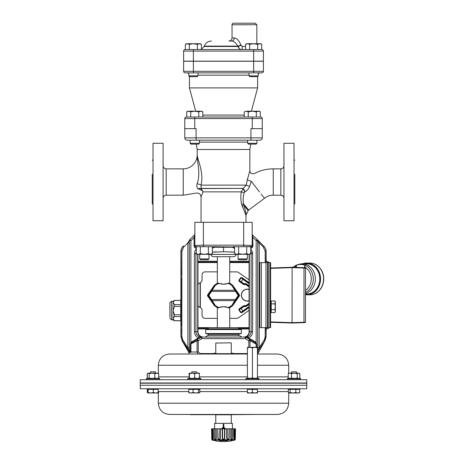 <?xml version="1.0" encoding="UTF-8"?>
<svg xmlns="http://www.w3.org/2000/svg" width="464" height="464" viewBox="0 0 464 464"><rect width="100%" height="100%" fill="white"/><g stroke="black" fill="none" stroke-linecap="round" stroke-linejoin="round"><path stroke-width="0.7" d="M232.423 428.782L232.423 423.359L214.606 423.359L214.606 428.782M223.207 427.164L221.398 429.154L223.207 427.164L221.409 429.142L223.207 427.164L223.207 424.212L223.828 424.212L223.828 427.164L225.632 429.154L223.828 427.164M223.932 427.976L224.228 428.295M223.515 427.518L224.489 428.585L222.546 428.585L223.515 427.518L224.077 428.133M224.489 428.585L224.037 428.33M223.52 428.237L222.546 428.585M215.499 440.092L212.181 440.092A44.335 44.335 0 0 0 212.93 440.284L214.641 440.469A44.335 40.954 87.4 0 0 215.36 440.638L215.812 440.8L215.319 440.8A44.335 44.335 0 0 0 231.716 440.8L231.217 440.8L231.669 440.638A44.335 40.954 -87.4 0 0 232.394 440.469L234.105 440.284A44.335 44.335 0 0 0 234.854 440.092L215.499 440.092M227.644 440.469A44.335 16.965 88.9 0 1 227.343 440.638L219.687 440.638A44.335 16.965 -88.9 0 1 219.391 440.469L227.644 440.469A0.389 0.348 -120.8 0 1 227.325 440.301M233.839 429.159L233.757 435.261M233.74 436.862L233.839 428.782L232.777 428.782L232.615 438.463C232.052 439.652 231.443 439.652 230.788 438.463L230.857 428.782L229.262 428.782L229.135 438.463C228.369 439.652 227.58 439.652 226.757 438.463L226.757 428.782L224.872 428.782L224.802 438.463C223.95 439.652 223.091 439.652 222.227 438.463L222.163 428.782L220.278 428.782L220.278 438.463C219.466 439.652 218.672 439.652 217.894 438.463L217.773 428.782L216.178 428.782L216.241 438.463L215.29 439.379L214.42 438.463L214.258 428.782L213.191 428.782L213.312 438.619L212.982 439.292L212.448 439.089M234.018 439.263L234.471 439.275L234.007 439.257L233.723 438.59L234.059 438.463L234.192 428.782L233.839 428.782M235.318 438.463C235.347 439.356 235.347 439.356 235.318 438.463L235.486 428.782L235.091 438.463C235.149 439.652 235.149 439.652 235.091 438.463L235.254 428.782L234.952 428.782L234.587 439.089M234.854 440.092L235.138 439.721L211.891 439.721L211.549 428.782L211.944 438.463C211.886 439.652 211.886 439.652 211.944 438.463L211.781 428.782L212.837 428.782L212.976 438.463C212.698 439.356 212.454 439.356 212.251 438.463L212.083 428.782M212.251 438.463L212.831 439.373M213.08 439.193L213.26 438.857M212.976 438.463L213.318 438.463L213.295 436.862M213.278 435.255L213.214 430.331M222.163 429.171L222.181 432.036M224.849 432.036L224.86 430.331M211.781 428.782L211.717 438.463C211.688 439.356 211.688 439.356 211.717 438.463C211.688 439.356 211.688 439.356 211.717 438.463C211.688 439.356 211.688 439.356 211.717 438.463M213.191 428.782L212.837 428.782M214.356 428.782L215.754 428.782L215.841 438.463C215.348 439.356 214.907 439.356 214.507 438.463L214.258 428.782M216.178 428.782L215.754 428.782M218.022 428.782L219.849 428.782L219.872 438.463C219.246 439.356 218.666 439.356 218.126 438.463L217.773 428.782M220.278 428.782L219.849 428.782M222.529 428.782L224.506 428.782L224.46 438.463C223.793 439.356 223.167 439.356 222.575 438.463L222.529 428.782L222.163 428.782M224.872 428.782L224.506 428.782M227.18 428.782L229.013 428.782L228.903 438.463C228.3 439.356 227.72 439.356 227.163 438.463L227.18 428.782L226.757 428.782M231.281 428.782L232.679 428.782L232.528 438.463C232.075 439.356 231.635 439.356 231.194 438.463L231.281 428.782L230.857 428.782M234.192 428.782L234.952 428.782M235.341 439.077L235.254 428.782M222.575 438.463L222.227 438.463M227.163 438.463L226.757 438.463M231.194 438.463L230.788 438.463M213.579 440.284A0.389 0.365 90 0 0 213.666 440.29L214.612 440.464M215.545 440.417L215.743 440.742L214.623 440.469L215.337 440.632M232.423 440.464L231.292 440.742L231.49 440.417M231.698 440.632L233.369 440.29A0.389 0.365 -90 0 0 233.456 440.284M219.71 440.301A0.389 0.348 120.8 0 1 219.391 440.469M220.075 440.29A0.389 0.354 118.6 0 1 219.687 440.638M227.343 440.638A0.389 0.354 -118.6 0 1 226.954 440.29M216.241 438.463L215.841 438.463M220.278 438.463L219.872 438.463M224.802 438.463L224.46 438.463M234.778 438.463C234.552 439.356 234.308 439.356 234.059 438.463M257.456 365.249L288.718 365.249C288.051 358.428 284.304 354.682 277.484 354.02L257.456 354.02M247.382 354.02L169.563 354.02C162.736 354.682 158.99 358.428 158.328 365.249L158.328 373.311L156.786 373.155L158.711 373.601L157.789 373.155M231.536 414.451L231.263 414.799L215.772 414.799L215.772 423.359M231.536 354.02L231.263 353.667L215.772 353.667L215.772 343.053L231.031 342.821L215.772 343.053M248.663 347.356L249.905 347.356L247.382 347.803L247.387 347.356L254.939 347.356L252.422 347.803L249.905 347.356M306.582 385.271L140.464 385.271M140.238 385.503L140.296 388.757L306.745 388.757L306.803 385.503M299.065 389.348L299.065 388.884L288.985 388.884L288.985 389.348M199.346 389.348L199.346 388.884L189.271 388.884L189.271 389.348M158.05 389.348L158.05 388.884L147.981 388.884L147.981 389.348L147.332 389.348L147.332 392.538L148.231 392.985L147.332 392.538M288.718 403.216L158.328 403.216C158.99 410.037 162.736 413.784 169.563 414.451L277.484 414.451C284.304 413.784 288.051 410.037 288.718 403.216L288.718 392.834L290.133 392.538L292.975 392.985L289.234 392.985L288.335 392.538L289.234 392.985M257.456 392.985L249.905 392.985L252.422 392.538L254.939 392.985L257.456 392.538L257.456 392.985L257.456 388.884L247.387 388.884L247.387 389.348M306.808 383.194L140.238 383.194L140.238 385.271L306.808 385.271L306.808 383.194M156.078 378.653L159.599 378.653L159.599 379.587L146.427 379.587L146.427 378.653L156.078 378.653M146.427 378.653L146.873 378.346L159.158 378.346L159.599 378.653M155.527 371.838L155.527 373.155L155.521 371.838L150.51 371.838L150.51 373.155M300.608 378.653L287.436 378.653L287.436 379.587L300.614 379.587L300.614 378.653L300.173 378.346L300.608 378.653L300.608 379.587M296.525 371.838L296.525 373.155L296.531 371.838L291.52 371.838L291.52 373.155M200.599 378.653L200.895 379.587L187.723 379.587L187.723 378.653L200.599 378.653M187.723 378.653L188.164 378.346L200.454 378.346L200.895 378.653M192.067 373.155L189.283 373.155L189.463 373.601L192.067 373.155L194.665 373.601L197.09 373.155L199.514 373.601L199.346 373.155L191.806 373.155L191.806 371.838L196.817 371.838L196.817 373.155M287.436 378.653L287.877 378.346L300.167 378.346M245.833 378.653L259.005 378.653L259.005 379.587L245.833 379.587L245.833 378.653L246.28 378.346L258.564 378.346L259.005 378.653M300.457 382.962L306.803 382.962L306.745 379.714L140.296 379.714L140.238 382.962L300.457 382.962M247.387 378.346L247.382 347.803M247.382 377.893L249.905 378.346L252.422 377.893L252.422 347.803M252.422 377.893L254.939 378.346L257.456 377.893L257.456 347.803L254.939 347.356L257.456 347.356L257.456 347.803L257.456 347.356M257.456 377.893L257.456 347.803M299.338 373.311L298.532 373.155L299.825 373.601L299.825 377.974L299.338 378.264M299.06 373.155L299.825 373.601M298.532 373.155L294.333 373.155L297.233 373.601L298.532 373.155M294.333 373.155L289.826 373.155L291.427 373.601L294.333 373.155M288.393 373.497L289.826 373.155L288.393 373.497M288.219 373.601L288.219 377.974L288.852 378.346M299.825 377.974L299.054 378.346M297.233 373.601L297.233 377.974L295.498 378.346M298.01 378.346L297.233 377.974M291.427 373.601L291.427 377.974L290.47 378.346M293.161 378.346L291.427 377.974M289.176 378.346L288.219 377.974M147.216 373.601L147.216 377.974L147.616 378.206M199.41 378.346L199.358 373.16M189.283 373.155L189.103 373.601L189.266 373.16M199.514 377.974L198.064 378.346M194.665 373.601L194.665 377.974L193.111 378.346M196.115 378.346L194.665 377.974M189.463 373.601L189.353 378.346M191.017 378.346L189.463 377.974M189.103 373.601L189.213 378.346M288.33 373.601L289.513 373.155M299.727 373.601L298.804 373.155M299.176 378.346L299.727 377.974M156.786 373.155L152.012 373.155L154.86 373.601L156.786 373.155M152.012 373.155L148.236 373.155L149.164 373.601L152.012 373.155M148.236 373.155L147.314 373.601L148.236 373.155M158.711 373.601L158.711 377.974L157.563 378.346M158.16 378.346L158.711 377.974M154.86 373.601L154.86 377.974L153.161 378.346M156.014 378.346L154.86 377.974M149.164 373.601L149.164 377.974L148.613 378.346M150.864 378.346L149.164 377.974M147.314 373.601L147.314 377.974L147.865 378.346L147.314 377.974M249.905 392.985L247.387 392.985L247.382 392.538L249.905 392.985M148.138 392.538L148.138 389.348L158.195 389.348L158.05 392.985L147.981 392.985L148.138 392.538L150.73 392.985L153.323 392.538L155.759 392.985L158.195 392.538L158.044 392.985L158.317 392.84M156.762 392.985L155.759 392.985M299.315 392.84L299.21 392.538L299.065 392.985L292.975 392.985L295.823 392.538L297.766 392.985L299.709 392.538L298.81 392.985M199.456 392.921L189.161 392.921M158.711 392.538L157.812 392.985M288.846 392.538L289.002 392.985M215.65 414.683L190.588 414.683M256.447 414.451L231.385 414.683M147.83 389.348L147.726 392.84M147.83 392.538L147.987 392.985M189.382 392.985L188.778 392.538L190.942 392.985L193.105 392.538L195.866 392.985L198.633 392.538L199.236 392.985L199.839 392.538L199.236 392.985M252.422 392.538L252.422 389.348L257.456 389.348L257.456 392.538M252.422 389.348L247.382 389.348L247.382 392.538M153.323 389.348L153.323 392.538M199.839 392.538L199.839 389.348L193.105 389.348L193.105 392.538M198.633 389.348L198.633 392.538M193.105 389.348L188.778 389.348L188.778 392.538M295.823 392.538L295.823 389.348L299.709 389.348L299.709 392.538M295.823 389.348L290.133 389.348L290.133 392.538M290.133 389.348L288.335 389.348L288.335 392.538M208.411 328.837L205.703 329.568L241.338 329.568L238.629 328.837L238.629 327.677L208.411 327.677L208.411 328.837L238.629 328.837M208.411 335.426L208.411 334.26L238.629 334.26L241.338 333.535L205.703 333.535L205.703 329.568M238.049 254.307L238.049 258.9L238.049 254.307M247.347 258.9L238.049 258.9L238.879 259.73L246.512 259.73L247.347 258.9L247.347 254.307M199.7 258.9L200.529 259.73L208.162 259.73L208.997 258.9L208.997 254.307L208.997 258.9L199.7 258.9L199.7 254.307M294.025 220.76L294.025 143.283L283.951 143.283L283.951 220.76L294.025 220.76M294.797 174.278L294.797 203.719L294.025 204.491M190.112 143.306L199.41 143.306L198.575 144.136L190.942 144.136L190.112 143.306L190.112 140.186L196.098 140.186L187.108 140.186A2.326 2.326 0 0 1 184.782 137.86L184.782 118.569A1.549 1.549 0 0 1 186.331 117.021L252.283 117.021L248.257 117.021L248.257 111.836L246.245 111.209L259.254 111.209L260.333 111.836L258.32 111.209L256.308 111.836L252.283 111.209L248.257 111.836M250.949 140.186L250.949 137.86L196.098 137.86L196.098 140.186L259.933 140.186A2.326 2.326 0 0 0 262.259 137.86L250.949 137.86L250.949 128.644L262.259 128.644L262.259 118.569A1.549 1.549 0 0 0 260.71 117.021L252.283 117.021L252.283 118.569L262.259 118.569A1.549 1.549 0 0 0 260.71 117.021M184.782 128.644L196.098 128.644L196.098 137.86L184.782 137.86M259.933 140.186A2.326 2.326 0 0 0 262.259 137.86L262.259 128.644M196.289 144.136L197.183 149.483L249.864 149.483L250.751 144.136M243.664 222.308L243.664 245.166L252.19 245.531L252.19 222.308L194.857 222.308L194.857 245.531L203.377 245.166L203.377 246.715L195.408 246.715L203 246.715M163.09 143.283L163.09 220.76L153.021 220.76L153.021 143.283L163.09 143.283M152.244 182.021L152.244 203.719L152.244 182.021M152.244 174.278L152.244 189.77M198.14 188.981A3.874 2.865 133.9 0 1 201.196 188.407L201.063 185.124C204.154 172.15 197.217 159.158 197.183 154.906C196.939 162.058 200.964 173.153 197.13 183.808C196.521 186.157 196.858 187.879 198.14 188.981L198.221 189.045C195.182 194.428 195.182 194.428 198.221 189.045C200.523 189.277 202.124 190.182 203.023 191.771L202.414 190.872M197.183 149.483L197.183 154.906A13.943 13.943 0 0 1 183.234 168.855L183.234 195.193L195.866 193.163C198.853 192.67 200.587 193.917 201.057 196.916L203.041 191.864L241.274 191.864C240.596 196.237 240.723 200.5 241.669 204.641L245.99 215.244M202.095 190.547L199.271 189.155M198.221 189.045A3.874 2.877 132.1 0 1 201.132 188.425L203.041 191.864M259.521 192.015L251.32 181.354C255.177 171.315 255.177 171.315 251.32 181.354L247.318 179.788L246.274 185.124L243.194 188.407L201.132 188.425M197.13 183.808A3.874 1.195 -168.6 0 1 201.063 185.124L246.274 185.124A3.097 0.911 10.3 0 0 249.707 186.145L251.291 181.343L247.318 179.788L247.619 178.478M197.409 156.989L197.693 158.125M201.167 188.558L243.194 188.407M242.95 188.558L241.274 191.864A3.097 0.597 8.8 0 0 244.226 192.531L244.209 192.589M245.99 222.308L245.99 215.261C246.013 212.674 245.288 209.403 243.815 205.448L243.873 205.517M244.667 206.399L248.176 210.534L248.704 210.053L243.507 203.847C242.846 200.274 243.084 196.504 244.226 192.531L245.189 191.649C247.492 190.263 248.994 188.43 249.707 186.145M248.704 210.053L264.509 198.285A13.943 13.943 0 0 1 273.261 195.193L273.261 168.855C266.597 168.879 260.31 170.439 254.411 173.536C251.877 174.307 250.363 173.397 249.864 170.798L247.318 179.788M256.366 187.932L256.83 188.529M243.507 203.847L241.669 204.641M242.191 206.515L243.815 205.448L243.368 203.766M201.051 196.916L201.051 222.308M243.008 188.581L244.859 191.858M243.252 188.425L245.189 191.649M249.858 170.856L249.858 170.856A1.549 1.288 -1.7 0 1 249.858 170.81L249.864 149.483M195.68 111.209L189.434 87.899L189.434 76.514M251.366 111.209L257.613 87.899L189.434 87.899M263.419 61.242L263.419 71.311L263.419 61.242L183.622 61.242L183.622 71.311A1.549 1.549 0 0 0 185.171 72.86L261.87 72.86A1.549 1.549 0 0 0 263.419 71.311A1.549 1.549 0 0 1 261.87 72.86M187.108 72.86A2.326 2.326 0 0 1 188.744 73.532M263.419 61.161L263.419 51.092L263.419 61.161L183.622 61.161L183.622 51.092A1.549 1.549 0 0 1 185.171 49.544L261.87 49.544A1.549 1.549 0 0 1 263.419 51.092A1.549 1.549 0 0 0 261.87 49.544M239.586 48.819L237.991 46.481L204.102 46.481L204.235 46.116L237.858 46.116L237.991 46.481C238.757 48.488 240.016 49.509 241.767 49.544A3.097 0.534 -90 0 0 242.301 46.441L240.903 45.054C239.07 40.583 236.849 38.199 234.239 37.92A3.097 2.552 -90 0 1 231.687 41.018C234.013 41.221 236.066 42.92 237.858 46.116A3.097 0.331 -21.1 0 0 240.903 45.054M255.287 23.2L233.595 23.2A1.549 1.549 0 0 0 232.046 24.749L256.836 24.749L255.287 23.2M234.239 37.92L232.046 37.92L232.046 24.749M231.687 41.018L228.943 41.018C230.828 40.838 231.861 39.8 232.046 37.92M241.019 45.426A3.097 0.319 -21.2 0 1 237.991 46.481M249.006 75.823L258.303 75.823L257.468 76.659L249.835 76.659L249.006 75.823L249.006 72.86L253.651 72.86L253.651 71.311L183.622 71.311M250.746 253.686L249.667 254.307L235.724 254.307L234.645 253.686L236.657 254.307L238.67 253.686L242.695 254.307L246.72 253.686L248.733 254.307L250.746 253.686L250.746 246.715L251.482 246.715L244.116 246.715A7.233 2.981 -175.4 0 1 243.96 246.715L251.766 246.593A1.549 1.549 -0 0 0 252.19 245.531L251.082 247.411A0.389 0.313 -110.7 0 1 250.746 247.271M196.405 247.474L194.857 245.531A1.549 1.549 180 0 0 195.408 246.715L196.405 247.463M213.666 354.02L213.834 353.243L215.772 353.243L213.834 353.243M233.206 353.243L231.263 353.243L233.206 353.243L233.375 354.02M214.223 247.26L232.47 247.248A0.389 0.389 -161.7 0 0 232.835 246.981L232.998 247.103A0.389 0.371 134.6 0 1 232.661 247.48L232.47 247.248A0.389 0.389 -170.7 0 0 232.835 246.981L212.483 246.715L213.852 246.715L214.223 247.248A7.766 0.406 -0 0 1 214.223 247.26L212.396 248.205M232.47 247.248L233.154 246.715M244.116 246.715L251.639 246.715L250.653 247.068L251.639 246.715A0.389 0.389 90 0 0 251.975 246.523L250.833 246.645M234.645 248.333L232.661 247.48M251.975 246.523L250.879 247.474A0.389 0.302 -115.8 0 1 250.746 247.44M241.431 246.715L233.206 246.715L243.664 246.715L243.664 245.166L203.377 245.166L203.377 222.308M234.558 246.715L234.645 253.686M212.483 246.715L203.377 246.715M213.834 246.715L205.691 246.715M252.19 235.793A0.777 0.302 180 0 0 252.683 236.072L252.961 245.92C252.822 247.335 252.051 248.107 250.635 248.246M252.19 237.475L252.961 237.475L256.157 240.665L257.7 240.665L257.363 239.685L259.167 242.881L257.688 242.881L257.7 240.932A3.097 1.166 1.2 0 0 258.697 241.75M251.082 247.411L252.19 245.92L252.961 245.92M194.857 245.92L194.08 245.92L194.08 237.475L194.567 235.381M194.857 237.475L194.08 237.475L190.89 240.665L189.793 239.569L189.486 239.888M194.857 235.793A0.777 0.302 0 0 1 194.364 236.072M248.008 337.856L248.594 337.925L247.933 336.533C249.963 335.484 251.024 333.86 251.123 331.667L251.123 253.698L250.746 251.604M247.335 336.783L246.784 336.951M250.838 333.355L250.258 334.532M250.746 248.733L252.474 252.23A6.763 6.096 -94 0 1 252.619 253.698L252.619 331.667C252.497 334.486 251.157 336.574 248.594 337.925L245.961 337.299L245.189 338.639L245.189 337.09L247.933 336.533M248.594 337.925L255.449 341.881A18.583 7.157 -47.2 0 1 256.157 342.461L256.604 344.108L256.105 344.108L249.98 340.727L248.803 340.727L249.58 339.387L255.061 342.554L245.961 337.299A1.549 1.549 0 0 0 245.189 337.09L240.132 337.09M246.419 337.456A1.549 1.061 -90 0 0 245.734 337.09L243.658 337.09L245.734 337.09M249.98 347.356L249.98 340.727A1.549 1.102 -60 0 0 249.58 339.387L245.961 337.299A1.549 1.549 0 0 0 245.189 337.09L201.306 337.09A1.549 1.061 90 0 0 200.622 337.456L198.447 337.925C195.889 336.574 194.544 334.486 194.422 331.667L194.422 253.698L194.944 250.943L196.295 248.733M252.619 253.698L250.519 253.82M198.209 336.011L197.612 335.524M197.513 335.426L196.777 334.527M196.295 251.604L195.918 253.698L195.918 331.667C196.017 333.86 197.078 335.484 199.108 336.533L201.857 337.09L201.857 338.639L201.08 337.299L200.622 337.456M205.192 337.09L207.942 335.426L239.099 335.426L241.848 337.09L201.857 337.09A1.549 1.549 0 0 0 201.08 337.299A1.549 1.549 0 0 1 201.857 337.09A1.549 1.549 0 0 0 201.08 337.299L191.98 342.554L190.942 344.108L191.464 342.966L190.89 342.461A18.583 7.157 -132.8 0 1 191.597 341.881L198.447 337.925L199.108 336.533M196.527 253.82L194.422 253.698M189.399 354.02L188.68 352.391L190.971 352.391L189.643 350.593L189.48 351.642L187.874 347.803L187.874 242.881L189.335 240.671A3.097 1.369 -1.5 0 1 188.396 241.616L188.43 241.518M191.597 341.881L191.98 342.554L197.461 339.387A1.549 1.102 60 0 0 197.061 340.727L190.443 344.108L190.89 342.461L190.89 240.665L189.341 240.665A1.549 1.543 -135 0 1 189.793 239.569L194.857 234.709M256.105 347.356L256.105 344.108L255.061 342.554L255.449 341.881M252.19 234.709L257.247 239.569L256.157 240.665L256.157 342.461L255.577 342.966M230.707 251.877L234.645 252.172L224.327 251.72L212.396 252.172L216.334 251.877M249.087 254.307A6.218 6.2 -45 0 1 249.087 254.33L249.087 331.667A5.429 5.423 -0 0 1 243.658 337.09M193.384 342.757L193.697 342.589M197.461 339.387L198.238 340.727L197.061 340.727L197.061 352.002L198.238 352.002L200.32 353.556L213.834 353.556M252.7 342.229L253.657 342.757M249.58 339.387L255.061 342.554M188.343 241.75A3.097 1.166 -1.2 0 0 189.341 240.932L189.48 351.642L182.172 340.524L181.093 336.673L181.847 336.673L182.712 339.747A1.549 0.464 148.3 0 0 182.172 340.524L180.908 336.591L180.908 251.674A7.766 7.749 -45 0 1 183.187 246.175L183.431 245.932A1.549 0.603 -135 0 0 183.727 247.028L181.847 251.488L181.093 251.488C181.128 249.359 181.905 247.503 183.431 245.932M189.643 350.593L188.448 349.415M189.353 347.803L187.874 347.803L182.712 339.747M189.353 242.881L187.874 242.881L183.727 247.028M263.79 246.117L263.61 245.932A1.549 0.603 135 0 1 263.314 247.028L259.167 242.881L259.167 347.803L258.599 349.415L257.7 350.047L257.688 242.881M258.599 349.415L257.566 351.642L257.7 350.047L257.398 350.593M264.335 339.747L265.199 336.673L265.947 336.673L264.869 340.524A1.549 0.464 -148.3 0 0 264.335 339.747L259.167 347.803L257.688 347.803M258.651 241.616A3.097 1.369 1.5 0 1 257.706 240.671A1.549 1.543 135 0 0 257.247 239.569L263.61 245.932C265.135 247.503 265.913 249.359 265.947 251.488L265.199 251.488L263.314 247.028M182.88 246.541L181.702 248.501M265.478 248.843L265.338 248.501M257.642 354.02L265.083 340.506L257.566 351.642L257.456 350.981M203.383 337.09L202.959 337.09A5.423 5.243 -90 0 1 197.71 331.667L197.763 331.667A5.423 5.417 -90 0 0 203.174 337.09L203.383 337.09A5.429 5.423 0 0 1 197.954 331.667L197.954 254.33M265.083 340.506L266.133 336.591L266.133 327.677M263.61 245.932L263.854 246.175A7.766 7.749 45 0 1 266.133 251.674L265.947 262.595M243.96 246.715L243.664 246.715M252.683 236.072L252.19 234.784L252.683 236.072M197.844 354.02L197.061 352.002L190.75 352.002M200.32 354.02L200.32 353.556M246.726 354.02L246.726 353.556L247.382 353.475M236.338 254.411L210.702 254.411C211.184 255.855 212.181 256.621 213.695 256.708L233.346 256.708C234.859 256.621 235.857 255.855 236.338 254.411L236.367 254.307M231.791 256.708L223.52 256.708M266.133 262.595L266.133 251.674M249.087 310.346L238.421 317.805A3.097 3.097 0 0 1 236.646 318.362L229.721 318.356M229.721 271.875L236.675 271.875A3.097 3.097 0 0 1 238.45 272.438L249.087 279.896M217.326 318.35L205.134 318.345A3.097 3.097 0 0 1 202.037 315.242L202.037 310.283A3.097 3.097 0 0 0 199.909 307.336A3.097 3.097 0 0 1 197.855 305.063M197.954 284.809A3.097 3.097 0 0 1 199.926 282.854A3.097 3.097 0 0 0 202.055 279.914L202.06 274.955A3.097 3.097 0 0 1 205.158 271.858L217.326 271.863M259.747 327.671L270.593 327.677L270.634 262.601L259.782 262.595L259.747 327.671L259.782 262.595M249.087 262.589L229.721 262.578M217.326 262.566L197.954 262.554M259.776 281.805L259.776 275.146M267.496 327.677L267.531 262.601M270.599 312.521L270.599 312.127L271.22 312.127L271.22 312.521L270.599 312.521M270.605 311.373L270.605 310.3L271.225 310.3L271.22 311.373L270.605 311.373M271.225 309.621L270.605 309.621L270.605 307.522L271.225 307.522L271.225 308.983L270.605 308.983M271.225 307.377L270.605 307.377L270.605 306.147L271.225 306.147M270.605 304.535L271.225 304.535L271.225 306.002L270.605 306.002L270.605 303.897L271.225 303.897M271.225 302.151L271.225 303.224L270.605 303.224L270.611 302.151L271.225 302.151L271.225 301.003L270.611 301.003L274.885 300.95L275.332 302.4L275.332 306.762L275.326 311.802L274.879 312.579L275.326 311.124L274.879 309.668L275.332 306.762L274.885 303.856L275.332 301.728L274.885 300.95M249.087 327.665L229.721 327.654M217.326 327.648L197.844 327.636M249.087 289.374A6.003 6.003 0 0 0 241.431 295.991A6.003 6.003 0 0 0 249.087 300.881M249.087 289.49A5.893 5.893 0 0 0 241.541 295.991A5.893 5.893 0 0 0 249.087 300.765M249.087 289.519A5.864 5.864 0 0 0 241.57 295.991A5.864 5.864 0 0 0 249.087 300.73M180.728 316.541L180.74 300.388L174.545 300.382L172.991 302.522L174.545 304.616L174.545 306.391L172.985 310.578L174.539 314.76L174.539 316.535L172.979 318.629L174.534 320.775L180.728 320.775L180.728 316.541L174.539 316.535M180.734 306.397L174.545 306.391M174.545 304.616L180.734 304.622M174.539 314.76L180.728 314.766M174.534 320.723L180.728 320.723M180.74 300.434L174.545 300.434M171.442 301.281L171.431 319.87L172.979 319.876L172.991 301.281L171.442 301.281L169.888 302.83L169.882 317.283M249.139 304.39L246.477 306.252A2.059 2.059 0 0 1 244.94 306.588L244.163 306.455L239.204 309.784L240.967 312.307L241.5 312.4L249.22 307M249.22 307.475L241.727 312.719L240.648 312.527L249.22 306.397M244.273 305.573L244.226 306.072L245.009 306.211L243.693 305.701A0.719 0.655 -12.5 0 1 244.273 305.573L245.091 305.718A1.177 1.177 0 0 0 245.972 305.527L249.087 303.346M239.076 308.931L239.36 309.256L244.226 306.072A0.389 0.389 167.5 0 0 243.936 306.136L239.296 309.25L238.885 310.01L239.076 308.931L243.693 305.701M241.727 312.719L241.512 312.342A0.389 0.389 -170 0 1 240.973 312.243L239.262 309.795A0.389 0.389 -80 0 1 239.36 309.256M249.087 283.144L241.524 277.843L240.984 277.936L239.221 280.453L244.174 283.794L244.951 283.661A2.059 2.059 0 0 1 246.494 284.003L249.087 285.818M249.087 283.753L240.665 277.716L241.744 277.524L249.087 282.675M249.087 286.897L245.984 284.722A1.177 1.177 0 0 0 245.108 284.531L244.284 284.676A0.719 0.655 12.5 0 1 243.704 284.542L245.038 284.148A1.56 1.56 0 0 1 246.204 284.409L249.087 286.427M243.704 284.542L239.093 281.312L238.902 280.233L239.314 280.993L243.954 284.113A0.389 0.389 12.5 0 0 244.244 284.177L244.284 284.676M249.087 286.294L246.268 284.316A1.67 1.67 0 0 0 245.021 284.038L244.244 284.177L244.174 283.794L243.954 284.113L239.378 280.981A0.389 0.389 -100 0 1 239.279 280.442L240.996 278A0.389 0.389 -10 0 1 241.535 277.907L241.744 277.524M239.093 281.312L239.378 280.981M270.628 265.93L270.628 268.001L292.1 267.264L292.1 267.647L292.065 323.043L270.593 322.283L292.001 323.043M269.224 262.601A4.652 4.646 135 0 0 266.133 261.284M197.954 261.238L217.326 261.249M229.721 261.261L249.087 261.273M249.087 328.982L239.146 328.976M207.965 328.959L197.867 328.953M266.133 328.988A4.652 4.646 45 0 0 269.184 327.677M266.133 328.112L267.339 327.677M267.374 262.601L266.133 262.154M305.063 265.362A14.471 12.534 -90 0 0 296.374 265.344L296.229 265.205A14.703 12.731 90 0 1 297.708 264.666A14.703 12.731 90 0 1 305.498 265.263L304.541 266.951L305.028 265.536M296.061 265.257L299.071 264.271A15.109 13.085 -90 0 1 302.255 263.819A15.109 13.085 -90 0 1 315.334 279.003A15.109 13.085 -90 0 1 305.474 293.567M296.374 265.344L296.392 267.415M295.417 267.38L295.736 266.899L295.73 267.392M294.599 267.351A13.108 11.351 -90 0 1 295.417 266.899L296.044 265.263L296.31 265.483L295.736 266.899M305.474 294.037L306.692 294.037A15.109 13.085 -90 0 0 319.789 279.009A15.109 13.085 -90 0 0 306.71 263.825L302.255 263.819M292.1 267.264L303.995 267.682L303.995 268.07L305.492 268.111L305.457 322.207A0.389 0.389 0 0 1 305.086 322.596L292.065 323.043M305.492 268.111A0.389 0.389 0 0 0 305.121 267.722L292.314 267.27M303.995 267.682L305.121 267.722M287.158 267.432L270.628 268.001M270.593 321.894L292.065 322.654L305.457 322.207M292.285 323.037L304.506 322.613M270.611 301.391L271.225 301.391M271.22 311.373L271.22 312.127M271.225 306.002L271.225 307.522M274.879 309.668L271.225 309.668L271.225 310.3M271.225 303.224L271.225 303.856L274.885 303.856M274.879 312.579L271.22 312.521M271.225 304.535L271.225 303.856M271.225 309.668L271.225 308.983M229.721 327.677L229.721 307.731L232.493 305.875L239.482 295.893L239.482 295.005L232.499 285.035L239.482 295.005L238.142 295.446L231.727 285.337L228.914 283.597L228.972 283.22L232.36 285.279A0.777 0.342 147.9 0 0 231.727 285.337M232.499 285.035L229.721 283.168L229.721 256.708M227.29 283.585L228.624 283.202L228.624 283.585L227.29 283.585C224.779 284.42 222.268 284.42 219.756 283.585L218.416 283.202A3.979 3.596 1 0 0 218.068 283.22L214.687 285.279L208.266 295.005A0.777 0.766 90 0 0 208.266 295.887L207.559 295.887L214.542 305.863L207.559 295.887L207.559 295.005L214.542 285.035L217.773 283.086M214.542 285.035L207.565 295.005L208.899 295.446L208.266 295.887L214.687 305.614L218.068 307.678A3.973 3.596 179 0 0 218.416 307.69L219.756 307.307C222.268 306.478 224.779 306.478 227.29 307.307L228.624 307.307A3.132 2.714 180 0 0 228.914 307.296L228.972 307.678A3.973 3.596 1 0 1 228.624 307.69L228.624 307.307M211.601 300.689A0.777 0.342 -32.1 0 0 212.234 300.637L208.899 295.446L215.319 285.337L218.126 283.597A3.132 2.714 180 0 1 218.416 283.585L219.756 283.585M217.326 327.677L217.326 307.731L214.687 305.614A0.777 0.342 -32.1 0 0 215.319 305.561L212.234 300.637L234.807 300.637L238.142 295.446L238.774 295.887L235.956 299.918L235.323 299.471L211.717 299.471L211.085 299.918M211.085 290.98L211.717 291.421L235.323 291.421L235.956 290.98L238.774 295.005A0.777 0.766 90 0 1 238.774 295.887L239.482 295.887L232.499 305.863L228.706 307.847L227.29 307.307M211.601 290.203A0.777 0.342 32.1 0 1 212.234 290.261L234.807 290.261A0.777 0.342 147.9 0 1 235.439 290.203L235.956 290.98M217.326 256.708L217.326 283.168L214.687 285.279A0.777 0.342 32.1 0 1 215.319 285.337M214.554 305.875L218.335 307.847L219.037 307.58M218.457 283.052L218.416 283.585M218.782 307.69L218.457 307.847M235.956 299.918L235.439 300.689A0.777 0.342 -147.9 0 1 234.807 300.637L231.727 305.561A0.777 0.342 -147.9 0 0 232.36 305.614L228.972 307.678M235.439 290.203L232.493 285.024L228.624 283.202A3.979 3.596 179 0 1 228.972 283.22M229.274 283.086L228.259 283.202M232.493 305.875L235.439 300.689M228.259 307.69L229.274 307.806M219.756 307.307L218.416 307.307L218.335 307.847L217.773 307.806L218.353 307.847L217.773 307.806M228.59 283.052L228.004 283.313M227.778 283.405L223.52 284.212L219.269 283.405M219.269 307.487L223.52 306.681L227.778 307.487M228.004 307.58L228.59 307.847M185.339 44.353L186.418 43.732L200.361 43.732L201.44 44.353L199.427 43.732L197.415 44.353L193.389 43.732L189.364 44.353L187.352 43.732L185.339 44.353L185.339 49.544M189.364 49.544L189.364 44.353M197.415 49.544L197.415 44.353M201.44 49.544L201.44 44.353M189.573 76.659L197.206 76.659L198.041 75.823L188.744 75.823L189.573 76.659M198.041 75.823L198.041 72.86M245.601 44.353L246.68 43.732L260.623 43.732L261.702 44.353L259.689 43.732L257.677 44.353L253.651 43.732L249.626 44.353L247.614 43.732L245.601 44.353L245.601 49.544M249.626 49.544L249.626 44.353M257.677 49.544L257.677 44.353M261.702 49.544L261.702 44.353M258.303 75.823L258.303 72.86M186.708 111.836L187.787 111.209L201.736 111.209L202.814 111.836L200.802 111.209L198.783 111.836L194.758 111.209L190.733 111.836L188.72 111.209L186.708 111.836L186.708 117.021M190.733 117.021L190.733 111.836M198.783 117.021L198.783 111.836M202.814 117.021L202.814 111.836M199.41 143.306L199.41 140.186M244.232 111.836L246.245 111.209L244.232 111.836L244.232 117.021M256.308 117.021L256.308 111.836M260.333 117.021L260.333 111.836L259.254 111.209M248.466 144.136L256.099 144.136L256.928 143.306L247.637 143.306L248.466 144.136M256.099 144.136L256.928 143.306L256.928 140.186M200.32 253.686L204.346 254.307L197.374 254.307L196.295 253.686L198.308 254.307L200.32 253.686L200.32 246.715M196.295 253.686L196.295 246.715M208.371 253.686L210.383 254.307L204.346 254.307L208.371 253.686L208.371 246.715M212.396 253.686L210.383 254.307L212.396 253.686L212.396 246.715M238.67 253.686L238.67 246.715M246.72 253.686L246.72 246.715M212.93 440.284L213.666 440.29A0.389 0.365 90 0 0 213.701 440.29M220.603 440.29L226.432 440.29M233.328 440.29A0.389 0.365 -90 0 0 233.369 440.29L234.105 440.284M227.174 440.284L219.861 440.284M220.603 440.429L220.713 440.8M226.322 440.8L226.432 440.429M158.328 403.216L158.328 391.593L188.778 391.593M199.839 391.593L247.382 391.593M257.456 391.593L288.335 391.593M288.219 376.872L257.456 376.872M247.382 376.872L199.514 376.872M189.103 376.872L158.711 376.872M247.382 365.249L158.328 365.249M252.283 128.644L252.283 118.569L194.758 118.569L194.758 117.021M194.758 128.644L194.758 118.569L184.782 118.569M199.41 142.129L247.637 142.129M264.509 198.285L261.104 194.062M273.261 168.855L280.853 168.855L280.853 195.193L273.261 195.193M183.234 195.193L166.187 195.193L166.187 168.855L183.234 168.855M244.232 115.072L202.814 115.072M193.389 61.242L193.389 72.86M198.041 75.185L249.006 75.185M263.419 71.311L253.651 71.311L253.651 61.242M183.622 51.092L263.419 51.092M193.389 61.161L193.389 49.544M253.651 61.161L253.651 49.544M245.601 46.441L242.301 46.441M234.645 247.103L232.998 247.103M196.295 247.103L195.524 247.103M214.223 247.103L212.396 247.103M196.405 248.246C194.996 248.107 194.219 247.335 194.08 245.92M245.961 337.299A1.549 1.549 0 0 0 245.189 337.09M252.619 331.667L249.33 331.667L249.33 254.307M252.474 252.23L251.007 252.52M197.71 254.307L197.71 331.667L194.422 331.667M190.443 351.579L190.443 344.108M190.942 344.108L190.942 352.002M256.604 344.108L256.604 347.356M223.52 247.132L223.52 251.72M248.803 347.356L248.803 340.727L245.189 338.639L201.857 338.639L198.238 340.727L198.238 352.002M197.763 254.307L197.954 331.667M249.087 331.667L249.33 331.667A5.423 5.243 90 0 1 244.087 337.09M243.867 337.09A5.423 5.417 90 0 0 249.284 331.667L249.284 254.307M265.947 327.677L266.133 336.591M180.908 336.591L181.093 329.26M181.093 274.961L180.908 251.674M190.611 351.811L188.488 351.811L181.958 340.506M258.558 351.811L257.456 351.811M258.361 352.391L257.456 352.391M181.847 336.673L181.847 251.488M265.199 336.673L265.199 327.677M265.199 262.595L265.199 251.488M233.206 353.556L246.726 353.556M181.093 326.093L181.093 278.127M261.296 327.671L261.336 262.595M265.942 327.677L265.982 262.595M268.267 327.677L268.308 262.601M269.816 327.677L269.857 262.601M200.1 307.406L200.112 282.791L200.094 307.406M249.22 306.866L241.512 312.342M244.94 306.588L245.009 306.211A1.67 1.67 0 0 0 246.256 305.933L249.087 303.955M249.087 303.821L246.193 305.846A1.56 1.56 0 0 1 245.027 306.101L245.091 305.718M246.477 306.252L245.972 305.527M240.984 308.2L243.061 311.176M240.648 312.527L238.885 310.01M244.951 283.661L245.108 284.531M246.494 284.003L245.984 284.722M241.535 277.907L249.087 283.278M243.084 279.067L240.996 282.042M238.902 280.233L240.665 277.716M200.344 282.686L200.332 307.51M197.844 328.176L208.411 328.181L197.844 328.176M238.629 328.199L249.087 328.205L238.629 328.199M249.087 262.05L229.721 262.038L249.087 262.05M217.326 262.032L197.954 262.021L217.326 262.032M304.454 267.699L304.459 266.951M305.48 290.354A13.108 11.351 -90 0 0 311.263 278.319A13.108 11.351 -90 0 0 304.541 266.951L304.541 267.705M305.474 292.436A14.639 12.679 -90 0 0 313.27 278.806A14.639 12.679 -90 0 0 305.289 265.327L305.034 265.495M305.474 294.594A15.73 13.618 -90 0 0 320.322 279.009A15.73 13.618 -90 0 0 302.928 263.819M302.54 263.819L306.791 263.047L309.813 263.047A15.88 13.752 -90 0 1 323.559 279.015A15.88 13.752 -90 0 1 309.795 294.814L305.474 294.739A15.88 13.752 -90 0 0 306.774 294.814A15.88 13.752 -90 0 0 320.537 279.015A15.88 13.752 -90 0 0 306.791 263.047A15.88 13.752 -90 0 0 302.545 263.819M303.966 322.637L303.995 268.07L292.1 267.647L270.628 268.383M270.605 304.135L271.225 304.135M270.605 306.339L271.225 306.339M271.225 307.185L270.605 307.185M271.225 309.384L270.605 309.384M218.068 307.678L218.126 307.296L215.319 305.561M218.416 307.307A3.132 2.714 0 0 1 218.126 307.296M218.068 283.22L218.126 283.597M228.914 283.597A3.132 2.714 0 0 0 228.624 283.585M228.914 307.296L231.727 305.561M211.891 439.721L212.181 440.092M235.138 439.721L235.347 439.147M214.037 440.342L213.022 440.29L213.405 439.913M215.319 440.8L215.006 440.429M232.696 440.4L234.013 440.29L233.624 439.913M231.716 440.8L232.029 440.429M215.499 354.02L215.772 353.667M231.263 414.799L231.263 423.359M158.328 391.593L158.195 390.705M299.06 388.884L299.06 389.348M231.263 353.667L231.263 343.053M288.718 365.249L288.718 373.311M215.499 414.451L215.772 414.799M241.338 333.535L241.338 329.568M238.879 259.73L238.049 258.9M245.99 215.261L248.176 210.534M152.244 160.329L153.021 159.558M152.244 203.719L153.021 204.491M294.797 160.329L294.025 159.558M280.853 195.193C282.733 195.379 283.771 196.411 283.951 198.29M280.853 168.855C282.733 168.67 283.771 167.637 283.951 165.752M166.187 195.193C164.308 195.379 163.276 196.411 163.09 198.29M166.187 168.855C164.308 168.67 163.276 167.637 163.09 165.752M257.613 76.514L257.613 87.899M258.303 73.532L259.933 72.86M204.102 46.481L201.44 49.213M256.836 24.749L256.836 43.732M204.235 46.116C205.593 42.897 208.023 41.197 211.514 41.018M188.68 352.391L188.488 351.811M171.431 319.87L169.882 318.321M172.979 319.876L174.534 320.775M172.991 301.281L174.545 300.382M304.425 267.699L305.312 265.275M292.854 267.287L295.968 265.286M309.813 263.047C312.527 263.071 315.033 263.9 317.312 265.541C321.5 268.789 323.652 273.284 323.762 279.015C323.611 284.571 321.529 288.962 317.504 292.181C315.172 293.915 312.603 294.791 309.795 294.814M208.411 334.26L205.703 333.535M238.629 335.426L238.629 334.26M188.744 72.86L188.744 75.823M247.637 140.186L247.637 143.306"/></g></svg>
